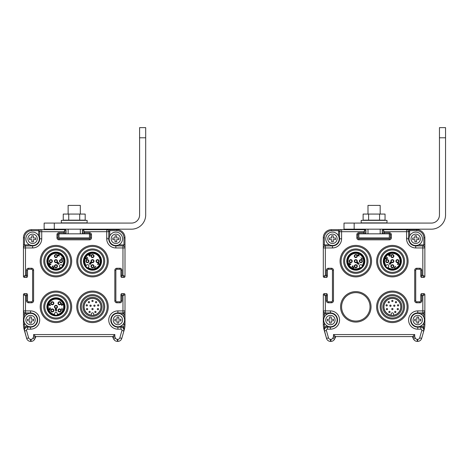 <?xml version="1.0" encoding="UTF-8"?>
<svg xmlns="http://www.w3.org/2000/svg" width="469" height="469" viewBox="0 0 469 469"><rect width="100%" height="100%" fill="white"/><g stroke="black" fill="none" stroke-linecap="round" stroke-linejoin="round"><path stroke-width="0.7" d="M324.331 322.836L324.331 324.308A19.293 19.293 0 0 0 324.554 327.251L324.179 329.859A1.014 0.557 -178.8 0 1 324.308 330.135L326.535 338.419A4.063 4.063 0 0 0 330.44 341.368L330.956 341.368A4.063 4.063 0 0 0 334.59 339.122L335.394 337.522A1.014 1.014 0 0 0 335.499 337.064L335.499 336.595L412.673 336.595L412.673 337.064L414.702 336.824L415.399 338.213A2.028 2.028 0 0 0 417.217 339.333L417.732 339.333A2.028 2.028 0 0 0 419.685 337.862L421.795 330.475A1.014 1.014 0 0 0 420.822 329.179L417.75 329.179A9.14 9.14 0 0 1 408.61 320.04A9.14 9.14 0 0 1 417.75 310.906L422.827 310.906L422.827 312.934A2.028 2.028 0 0 0 424.855 310.906L424.855 294.655L422.827 295.669L421.813 295.669L421.813 300.746A2.028 2.028 0 0 1 419.778 302.781L416.736 302.781A2.028 2.028 0 0 1 414.702 300.746L414.702 270.285A2.028 2.028 0 0 1 416.736 268.256L419.778 268.256A2.028 2.028 0 0 1 421.813 270.285L421.813 275.362L422.827 275.362L424.855 276.376L424.855 247.949A2.028 2.028 0 0 0 422.827 245.914L415.722 245.914A7.105 7.105 0 0 1 408.61 238.809L408.61 231.698L409.625 230.684L409.625 236.013M326.676 293.694A1.014 1.014 0 0 0 326.36 293.641A1.014 1.014 0 0 1 327.374 294.655L327.374 295.669L325.345 295.669L323.311 294.655L323.311 324.308A20.308 20.308 0 0 0 324.097 329.883L324.425 331.032L326.377 330.475L328.488 337.862A2.028 2.028 0 0 0 330.44 339.333L330.956 339.333A2.028 2.028 0 0 0 332.773 338.213L333.465 336.824L335.499 337.064L335.499 336.595L333.471 334.561L414.702 334.561L414.702 336.824L412.779 337.522L413.582 339.122A4.063 4.063 0 0 0 417.217 341.368L417.732 341.368A4.063 4.063 0 0 0 421.637 338.419L424.076 329.883A20.308 20.308 0 0 0 424.855 324.308L424.855 310.906L424.855 313.949L420.541 313.949M327.632 326.137L327.35 326.137A4.063 4.063 0 0 0 324.554 327.251L325.175 328.066M324.999 328.259L324.542 329.027M324.448 329.279L324.648 328.792M324.308 330.088L324.331 329.789M327.632 313.949L324.331 313.949L325.345 312.934L330.422 312.934A7.105 7.105 0 0 1 337.528 320.04A7.105 7.105 0 0 1 330.422 327.151L327.35 327.151A3.049 3.049 0 0 0 324.425 331.032L326.535 338.425A4.063 4.063 0 0 0 327.497 340.107M323.311 313.949L323.311 310.906A2.028 2.028 0 0 0 325.345 312.934L325.345 310.906L323.311 310.906L323.311 313.949L324.331 313.949L324.331 317.249M330.422 313.339L330.422 310.906L325.345 310.906L325.345 295.669L324.331 293.641L326.36 293.641L324.325 293.641A1.014 1.014 0 0 0 323.311 294.655L323.311 310.906M338.548 236.013L338.548 229.669L331.436 229.669A8.125 8.125 0 0 0 323.311 237.789L323.311 276.382L325.345 275.362L326.36 275.362L326.36 270.285A2.028 2.028 0 0 1 328.388 268.256L331.436 268.256A2.028 2.028 0 0 1 333.471 270.285L333.471 300.746A2.028 2.028 0 0 1 331.436 302.781L328.388 302.781A2.028 2.028 0 0 1 326.36 300.746L326.36 293.641M408.61 231.698A2.028 2.028 0 0 0 406.582 229.669L406.582 231.698L408.61 231.698A2.028 2.028 0 0 0 406.582 229.669L383.226 229.669A1.014 1.014 -45 0 0 382.212 230.684L382.212 232.712A1.014 1.014 0 0 0 383.226 233.732L389.317 233.732A1.014 1.014 0 0 1 390.331 234.746L390.331 237.789A1.014 1.014 0 0 1 389.317 238.809L358.855 238.809A1.014 1.014 0 0 1 357.841 237.789L357.841 234.746A1.014 1.014 0 0 1 358.855 233.732L364.946 233.732L363.932 233.732L363.932 231.698L364.946 229.669L341.59 229.669A2.028 2.028 0 0 0 339.562 231.698L339.562 238.809A7.105 7.105 0 0 1 332.451 245.914L325.345 245.914A2.028 2.028 0 0 0 323.311 247.949L323.311 276.376A1.014 1.014 -135 0 0 324.331 277.396L325.345 275.362L325.345 245.914L324.331 244.9L329.66 244.9M325.345 245.914A2.028 2.028 0 0 0 323.311 247.949L323.311 244.9L323.311 247.943L332.451 247.949L332.451 245.51M341.59 306.843A14.217 14.217 0 0 0 362.918 319.155A14.217 14.217 0 0 0 362.918 294.532A14.217 14.217 0 0 0 341.59 306.843M418.512 244.9L424.855 244.9L424.855 237.789A8.125 8.125 0 0 0 416.736 229.669L383.226 229.669L384.24 231.698L384.24 232.712L389.317 232.712A2.028 2.028 0 0 1 391.351 234.746L391.351 237.789A2.028 2.028 0 0 1 389.317 239.823L358.855 239.823A2.028 2.028 0 0 1 356.821 237.789L356.821 234.746A2.028 2.028 0 0 1 358.855 232.712L365.961 232.712L365.961 230.684L363.932 231.698L341.59 231.698L341.59 229.669L331.436 229.669L364.946 229.669A1.014 1.014 0 0 1 365.961 230.684A1.014 1.014 0 0 0 364.946 229.669A1.014 1.014 0 0 1 365.263 229.716M383.226 229.669A1.014 1.014 0 0 0 382.206 230.684L384.24 231.698L406.582 231.698L406.582 238.809L409.015 238.809M363.932 233.732L358.855 233.732L358.855 232.712M365.644 233.451A1.014 1.014 0 0 1 364.946 233.732A1.014 1.014 0 0 0 365.961 232.712M332.451 247.949A9.14 9.14 0 0 0 341.59 238.809L341.59 231.698L339.562 231.698L338.548 230.684L331.436 230.684L331.436 229.669A8.125 8.125 0 0 0 323.311 237.789L323.311 276.376A1.014 1.014 0 0 0 324.331 277.396L326.36 277.396A1.014 1.014 0 0 0 327.374 276.376L327.374 270.285A1.014 1.014 0 0 1 328.388 269.27L331.436 269.27A1.014 1.014 0 0 1 332.451 270.285L332.451 300.746A1.014 1.014 0 0 1 331.436 301.766L328.388 301.766A1.014 1.014 0 0 1 327.374 300.746L326.36 300.746M327.374 295.669L327.374 300.746M323.604 293.946A1.014 1.014 0 0 0 323.311 294.655A1.014 1.014 0 0 1 324.331 293.641A1.014 1.014 0 0 0 323.311 294.655L323.311 324.308A20.308 20.308 0 0 0 324.091 329.883L326.53 338.419A4.063 4.063 0 0 0 330.44 341.368L330.962 341.368A4.063 4.063 0 0 0 334.59 339.122L335.394 337.522L333.465 336.824L333.471 334.561M424.855 276.376A1.014 1.014 0 0 1 423.841 277.396L422.827 275.362L422.827 245.914L423.841 244.9L423.841 237.789A7.105 7.105 0 0 0 416.736 230.684L416.736 229.669L409.625 229.669L416.736 229.669A8.125 8.125 0 0 1 419.286 230.08M406.582 229.669L409.625 229.669L406.582 229.669L409.625 229.669L409.625 230.684L416.736 230.684M424.855 244.9L424.855 247.949L424.855 244.9M406.582 238.809A9.14 9.14 0 0 0 415.722 247.949L424.855 247.949M420.799 276.376A1.014 1.014 0 0 0 421.813 277.396A1.014 1.014 0 0 1 420.799 276.382L420.799 276.382A1.014 1.014 0 0 0 421.813 277.396L423.841 277.396A1.014 1.014 0 0 0 424.568 277.091M424.164 293.694A1.014 1.014 0 0 0 423.841 293.641A1.014 1.014 45 0 1 424.855 294.655A1.014 1.014 45 0 0 423.841 293.641L421.813 293.641A1.014 1.014 0 0 0 420.799 294.655L420.799 300.746A1.014 1.014 0 0 1 419.778 301.766L416.736 301.766A1.014 1.014 0 0 1 415.722 300.746L415.722 270.285A1.014 1.014 0 0 1 416.736 269.27L419.778 269.27A1.014 1.014 0 0 1 420.799 270.285L421.813 270.285M421.086 293.946A1.014 1.014 0 0 0 420.799 294.655L420.799 300.752A1.014 1.014 0 0 1 419.778 301.766A1.014 1.014 0 0 0 420.793 300.746L420.793 294.655A1.014 1.014 0 0 1 421.813 293.641L423.841 293.641L422.827 295.669L422.827 310.906L424.855 310.906M423.865 330.088L423.747 331.032A3.049 3.049 0 0 0 420.822 327.151L417.75 327.151A7.105 7.105 0 0 1 410.645 320.04A7.105 7.105 0 0 1 417.75 312.934L422.827 312.934L423.841 313.949L423.841 317.249M422.915 327.989L423.618 327.251L423.747 331.032A3.049 3.049 0 0 0 420.822 327.151L420.822 329.179M423.173 328.265L423.63 329.027M412.673 337.064A1.014 1.014 -103.3 0 0 412.779 337.522A1.014 1.014 0 0 1 412.673 337.064L412.673 336.595L414.702 334.561M324.349 330.721L324.425 331.032A3.049 3.049 0 0 1 327.35 327.151L327.35 326.137M346.773 261.145A9.04 9.04 0 0 1 360.327 253.319A9.04 9.04 0 0 1 360.327 268.972A9.04 9.04 0 0 1 346.773 261.145M344.639 261.145A11.168 11.168 0 0 1 361.394 251.472A11.168 11.168 0 0 1 361.394 270.818A11.168 11.168 0 0 1 344.639 261.145M343.625 261.145A12.188 12.188 0 0 1 361.898 250.593A12.188 12.188 0 0 1 361.898 271.698A12.188 12.188 0 0 1 343.625 261.145M355.807 275.872A14.727 14.727 0 0 0 368.558 253.782A14.727 14.727 0 0 0 343.056 253.782A14.727 14.727 0 0 0 355.807 275.872M355.807 276.886A15.741 15.741 0 0 0 369.437 253.278A15.741 15.741 0 0 0 342.177 253.278A15.741 15.741 0 0 0 355.807 276.886M383.325 261.145A9.04 9.04 0 0 1 396.885 253.319A9.04 9.04 0 0 1 396.885 268.972A9.04 9.04 0 0 1 383.325 261.145M381.191 261.145A11.168 11.168 0 0 1 397.947 251.472A11.168 11.168 0 0 1 397.947 270.818A11.168 11.168 0 0 1 381.191 261.145M380.177 261.145A12.188 12.188 0 0 1 398.457 250.593A12.188 12.188 0 0 1 398.457 271.698A12.188 12.188 0 0 1 380.177 261.145M392.365 275.872A14.727 14.727 0 0 0 405.116 253.782A14.727 14.727 0 0 0 379.614 253.782A14.727 14.727 0 0 0 392.365 275.872M392.365 276.886A15.741 15.741 0 0 0 405.996 253.278A15.741 15.741 0 0 0 378.735 253.278A15.741 15.741 0 0 0 392.365 276.886M381.191 306.843A11.168 11.168 0 0 0 397.947 316.516A11.168 11.168 0 0 0 397.947 297.17A11.168 11.168 0 0 0 381.191 306.843M392.365 297.299A9.544 9.544 0 0 1 400.632 311.615A9.544 9.544 0 0 1 384.099 311.615A9.544 9.544 0 0 1 392.365 297.299M380.177 306.843A12.188 12.188 0 0 0 398.457 317.396A12.188 12.188 0 0 0 398.457 296.291A12.188 12.188 0 0 0 380.177 306.843M392.365 321.564A14.727 14.727 0 0 0 405.116 299.48A14.727 14.727 0 0 0 379.614 299.48A14.727 14.727 0 0 0 392.365 321.564M392.365 322.584A15.741 15.741 0 0 0 405.996 298.97A15.741 15.741 0 0 0 378.735 298.97A15.741 15.741 0 0 0 392.365 322.584M392.365 298.313A8.53 8.53 0 0 1 399.752 311.105A8.53 8.53 0 0 1 384.979 311.105A8.53 8.53 0 0 1 392.365 298.313M350.542 253.799A9.04 9.04 0 0 1 362.197 254.761A9.04 9.04 0 0 1 361.066 268.497M362.648 265.982A8.378 8.378 0 0 1 347.599 262.857A8.378 8.378 0 0 1 357.507 252.949A8.378 8.378 0 0 1 362.648 265.982L362.209 265.542L362.648 265.982A8.378 8.378 0 0 0 357.507 252.949A8.378 8.378 0 0 0 347.599 262.857A8.378 8.378 0 0 0 360.638 267.992L360.198 267.553L360.638 267.992M359.752 267.107L360.198 267.553A7.768 7.768 0 0 1 348.191 262.699A7.768 7.768 0 0 1 357.349 253.536A7.768 7.768 0 0 1 362.209 265.542L361.763 265.096A1.419 1.419 0 0 0 359.752 265.096A1.419 1.419 0 0 0 359.752 267.107M362.402 261.151A1.524 1.524 0 0 0 360.122 259.832A1.524 1.524 0 0 0 360.122 262.47A1.524 1.524 0 0 0 362.402 261.151M355.807 264.704A1.524 1.524 28.3 0 0 354.488 266.99A1.524 1.524 28.3 0 0 357.126 266.99A1.524 1.524 28.3 0 0 355.807 264.704M356.88 260.072A1.524 1.524 -53.8 0 0 354.335 260.752A1.524 1.524 -53.8 0 0 356.2 262.622A1.524 1.524 -53.8 0 0 356.88 260.072M355.807 254.55A1.524 1.524 -90 0 0 354.488 256.836A1.524 1.524 -90 0 0 357.126 256.836A1.524 1.524 -90 0 0 355.807 254.55M352.248 261.151A1.524 1.524 118.4 0 0 349.968 259.832A1.524 1.524 118.4 0 0 349.968 262.47A1.524 1.524 118.4 0 0 352.248 261.151M362.197 259.351L360.937 257.739L362.338 258.782L362.197 259.351M352.934 265.747L353.075 267.682L354.095 267.025L353.35 268.016L352.799 267.711L352.846 266.134L351.856 266.82L352.934 265.747M348.866 263.795L349.903 264.897L350.865 264.182L350.771 263.789L350.056 264.686L349.892 263.807L349.112 263.918L349.763 262.898L348.866 263.795M359.107 256.121L358.814 254.397L358.099 255.113L357.489 254.866L357.806 255.775L358.105 255.476L359.107 256.121M358.175 262.933L357.73 263.566L357.243 263.437L357.267 262.863L358.111 262.447L357.718 262.353L356.938 263.132L357.396 263.771L358.386 263.027L358.879 263.514L358.164 264.534L359.178 263.519L358.175 262.933M361.998 261.151A1.12 1.12 0 0 1 360.321 262.118A1.12 1.12 0 0 1 360.321 260.184A1.12 1.12 0 0 1 361.998 261.151M355.807 265.108A1.12 1.12 0 0 1 356.774 266.785A1.12 1.12 0 0 1 354.84 266.785A1.12 1.12 0 0 1 355.807 265.108M356.592 260.359A1.12 1.12 0 0 1 356.094 262.23A1.12 1.12 0 0 1 354.722 260.858A1.12 1.12 0 0 1 356.592 260.359M355.807 254.954A1.12 1.12 0 0 1 356.774 256.631A1.12 1.12 0 0 1 354.84 256.631A1.12 1.12 0 0 1 355.807 254.954M351.844 261.151A1.12 1.12 0 0 1 350.167 262.118A1.12 1.12 0 0 1 350.167 260.184A1.12 1.12 0 0 1 351.844 261.151M358.791 254.79L358.861 255.881L358.281 255.3L358.791 254.79M384.68 256.391A9.04 9.04 0 0 1 397.12 253.465A9.04 9.04 0 0 1 400.045 265.905M387.529 267.992A8.378 8.378 0 0 1 390.659 252.949A8.378 8.378 0 0 1 400.567 262.857A8.378 8.378 0 0 1 387.529 267.992L387.969 267.553L387.529 267.992A8.378 8.378 0 0 0 400.567 262.857A8.378 8.378 0 0 0 390.659 252.949A8.378 8.378 0 0 0 385.518 265.982L385.958 265.542L385.518 265.982M386.403 265.096L385.958 265.542A7.768 7.768 0 0 1 390.818 253.536A7.768 7.768 0 0 1 399.975 262.699A7.768 7.768 0 0 1 387.969 267.553L388.414 267.107A1.419 1.419 0 0 0 388.414 265.096A1.419 1.419 0 0 0 386.403 265.096M392.36 267.752A1.524 1.524 90 0 0 393.679 265.466A1.524 1.524 90 0 0 391.04 265.466A1.524 1.524 90 0 0 392.36 267.752M388.807 261.151A1.524 1.524 118.3 0 0 386.526 259.832A1.524 1.524 118.3 0 0 386.526 262.47A1.524 1.524 118.3 0 0 388.807 261.151M393.438 262.224A1.524 1.524 36.2 0 0 392.758 259.679A1.524 1.524 36.2 0 0 390.888 261.544A1.524 1.524 36.2 0 0 393.438 262.224M398.961 261.151A1.524 1.524 -0 0 0 396.68 259.832A1.524 1.524 -0 0 0 396.68 262.47A1.524 1.524 -0 0 0 398.961 261.151M392.36 257.592A1.524 1.524 -151.6 0 0 393.679 255.312A1.524 1.524 -151.6 0 0 391.04 255.312A1.524 1.524 -151.6 0 0 392.36 257.592M394.159 267.541L395.772 266.281L394.728 267.688L394.159 267.541M387.769 258.278L385.829 258.419L386.485 259.439L385.495 258.695L385.805 258.149L387.376 258.19L386.691 257.2L387.769 258.278M389.716 254.21L388.613 255.253L389.329 256.209L389.727 256.115L388.824 255.4L389.704 255.242L389.592 254.456L390.613 255.107L389.716 254.21M397.39 264.452L399.113 264.164L398.398 263.443L398.644 262.839L397.735 263.15L398.034 263.449L397.39 264.452M390.577 263.519L389.95 263.074L390.073 262.587L390.648 262.611L391.064 263.455L391.158 263.062L390.378 262.282L389.739 262.746L390.484 263.73L389.997 264.223L388.977 263.508L389.991 264.522L390.577 263.519M392.36 267.342A1.12 1.12 0 0 1 391.392 265.665A1.12 1.12 0 0 1 393.327 265.665A1.12 1.12 0 0 1 392.36 267.342M388.402 261.151A1.12 1.12 0 0 1 386.726 262.118A1.12 1.12 0 0 1 386.726 260.184A1.12 1.12 0 0 1 388.402 261.151M393.151 261.937A1.12 1.12 0 0 1 391.281 261.438A1.12 1.12 0 0 1 392.653 260.072A1.12 1.12 0 0 1 393.151 261.937M398.556 261.151A1.12 1.12 0 0 1 396.88 262.118A1.12 1.12 0 0 1 396.88 260.184A1.12 1.12 0 0 1 398.556 261.151M392.36 257.188A1.12 1.12 0 0 1 391.392 255.511A1.12 1.12 0 0 1 393.327 255.511A1.12 1.12 0 0 1 392.36 257.188M398.72 264.135L397.636 264.205L398.216 263.625L398.72 264.135M391.146 315.18A8.43 8.43 0 0 1 385.278 302.282A8.43 8.43 0 0 1 399.447 302.282A8.43 8.43 0 0 1 393.579 315.18L393.579 314.054A1.219 1.219 0 0 0 392.36 312.835A1.219 1.219 0 0 0 391.146 314.054L391.146 315.18M389.463 312.606A0.639 0.639 0 0 0 390.015 311.651A0.639 0.639 0 0 0 388.907 311.651A0.639 0.639 0 0 0 389.463 312.606A0.639 0.639 0 0 0 390.015 311.651A0.639 0.639 0 0 0 388.907 311.651A0.639 0.639 0 0 0 389.463 312.606M386.937 309.769A0.639 0.639 0 0 0 387.488 308.813A0.639 0.639 0 0 0 386.38 308.813A0.639 0.639 0 0 0 386.937 309.769A0.639 0.639 0 0 0 387.488 308.813A0.639 0.639 0 0 0 386.38 308.813A0.639 0.639 0 0 0 386.937 309.769M386.667 304.703A0.639 0.639 0 0 0 386.028 305.342A0.639 0.639 0 0 0 386.667 305.981A0.639 0.639 0 0 0 387.306 305.342A0.639 0.639 0 0 0 386.667 304.703A0.639 0.639 0 0 0 386.028 305.342A0.639 0.639 0 0 0 386.667 305.981A0.639 0.639 0 0 0 387.306 305.342A0.639 0.639 0 0 0 386.667 304.703M388.766 302.816A0.639 0.639 0 0 0 389.323 301.86A0.639 0.639 0 0 0 388.215 301.86A0.639 0.639 0 0 0 388.766 302.816A0.639 0.639 0 0 0 389.323 301.86A0.639 0.639 0 0 0 388.215 301.86A0.639 0.639 0 0 0 388.766 302.816M392.36 301.59A0.639 0.639 0 0 0 392.916 300.635A0.639 0.639 0 0 0 391.808 300.635A0.639 0.639 0 0 0 392.36 301.59A0.639 0.639 0 0 0 392.916 300.635A0.639 0.639 0 0 0 391.808 300.635A0.639 0.639 0 0 0 392.36 301.59M395.959 302.816A0.639 0.639 0 0 0 396.51 301.86A0.639 0.639 0 0 0 395.402 301.86A0.639 0.639 0 0 0 395.959 302.816A0.639 0.639 0 0 0 396.51 301.86A0.639 0.639 0 0 0 395.402 301.86A0.639 0.639 0 0 0 395.959 302.816M398.058 305.981A0.639 0.639 0 0 0 398.609 305.02A0.639 0.639 0 0 0 397.501 305.02A0.639 0.639 0 0 0 398.058 305.981A0.639 0.639 0 0 0 398.609 305.02A0.639 0.639 0 0 0 397.501 305.02A0.639 0.639 0 0 0 398.058 305.981M397.788 309.769A0.639 0.639 0 0 0 398.345 308.813A0.639 0.639 0 0 0 397.237 308.813A0.639 0.639 0 0 0 397.788 309.769A0.639 0.639 0 0 0 398.345 308.813A0.639 0.639 0 0 0 397.237 308.813A0.639 0.639 0 0 0 397.788 309.769M395.261 311.328A0.639 0.639 0 0 0 394.622 311.967A0.639 0.639 0 0 0 395.261 312.606A0.639 0.639 0 0 0 395.9 311.967A0.639 0.639 0 0 0 395.261 311.328A0.639 0.639 0 0 0 394.622 311.967A0.639 0.639 0 0 0 395.261 312.606A0.639 0.639 0 0 0 395.9 311.967A0.639 0.639 0 0 0 395.261 311.328M392.36 308.438A0.639 0.639 0 0 0 391.721 309.077A0.639 0.639 0 0 0 392.36 309.716A0.639 0.639 0 0 0 393.004 309.077A0.639 0.639 0 0 0 392.36 308.438A0.639 0.639 0 0 0 391.721 309.077A0.639 0.639 0 0 0 392.36 309.716A0.639 0.639 0 0 0 393.004 309.077A0.639 0.639 0 0 0 392.36 308.438M390.425 306.363A0.639 0.639 0 0 0 390.982 305.407A0.639 0.639 0 0 0 389.874 305.407A0.639 0.639 0 0 0 390.425 306.363A0.639 0.639 0 0 0 390.982 305.407A0.639 0.639 0 0 0 389.874 305.407A0.639 0.639 0 0 0 390.425 306.363M394.294 306.363A0.639 0.639 0 0 0 394.851 305.407A0.639 0.639 0 0 0 393.743 305.407A0.639 0.639 0 0 0 394.294 306.363A0.639 0.639 0 0 0 394.851 305.407A0.639 0.639 0 0 0 393.743 305.407A0.639 0.639 0 0 0 394.294 306.363M333.266 241.852L333.266 239.618L335.499 239.618L335.499 237.994L333.266 237.994L333.266 235.76L331.642 235.76L331.642 237.994L329.408 237.994L329.408 239.618L331.642 239.618L331.642 241.852L333.266 241.852M339.151 238.809A6.701 6.701 0 0 0 329.103 233.005A6.701 6.701 0 0 0 329.103 244.613A6.701 6.701 0 0 0 339.151 238.809L341.59 238.809M331.231 323.088L331.231 320.855L333.471 320.855L333.471 319.231L331.231 319.231L331.231 316.997L329.607 316.997L329.607 319.231L327.374 319.231L327.374 320.855L329.607 320.855L329.607 323.088L331.231 323.088M337.123 320.04A6.701 6.701 0 0 0 327.069 314.236A6.701 6.701 0 0 0 327.069 325.849A6.701 6.701 0 0 0 337.123 320.04M416.531 241.852L416.531 239.618L418.764 239.618L418.764 237.994L416.531 237.994L416.531 235.76L414.907 235.76L414.907 237.994L412.673 237.994L412.673 239.618L414.907 239.618L414.907 241.852L416.531 241.852M422.422 238.809A6.701 6.701 0 0 0 412.368 233.005A6.701 6.701 0 0 0 412.368 244.613A6.701 6.701 0 0 0 422.422 238.809M418.565 323.088L418.565 320.855L420.799 320.855L420.799 319.231L418.565 319.231L418.565 316.997L416.935 316.997L416.935 319.231L414.702 319.231L414.702 320.855L416.935 320.855L416.935 323.088L418.565 323.088M424.451 320.04A6.701 6.701 0 0 0 414.397 314.236A6.701 6.701 0 0 0 414.397 325.849A6.701 6.701 0 0 0 424.451 320.04M24.47 322.836L24.47 324.308A19.293 19.293 0 0 0 24.693 327.251L24.324 329.859A1.014 0.557 -178.8 0 1 24.447 330.135L26.674 338.419A4.063 4.063 0 0 0 30.579 341.368L31.095 341.368A4.063 4.063 0 0 0 34.729 339.122L35.533 337.522A1.014 1.014 0 0 0 35.638 337.064L35.638 336.595L112.812 336.595L112.812 337.064L114.841 336.824L115.538 338.213A2.028 2.028 0 0 0 117.356 339.333L117.871 339.333A2.028 2.028 0 0 0 119.824 337.862L121.934 330.475A1.014 1.014 0 0 0 120.961 329.179L117.889 329.179A9.14 9.14 0 0 1 108.749 320.04A9.14 9.14 0 0 1 117.889 310.906L122.966 310.906L122.966 312.934A2.028 2.028 0 0 0 125 310.906L125 294.655L122.966 295.669L121.952 295.669L121.952 300.746A2.028 2.028 0 0 1 119.923 302.781L116.875 302.781A2.028 2.028 0 0 1 114.841 300.746L114.841 270.285A2.028 2.028 0 0 1 116.875 268.256L119.923 268.256A2.028 2.028 0 0 1 121.952 270.285L121.952 275.362L122.966 275.362L125 276.376L125 247.949A2.028 2.028 0 0 0 122.966 245.914L115.861 245.914A7.105 7.105 0 0 1 108.749 238.809L108.749 231.698L109.764 230.684L109.764 236.013M27.771 313.949L24.47 313.949L25.484 312.934L25.484 295.669L24.47 293.641L26.499 293.641A1.014 1.014 0 0 1 27.513 294.655L27.513 295.669L25.484 295.669L23.456 294.655L23.456 324.308A20.308 20.308 0 0 0 24.236 329.883L24.564 331.032L26.516 330.475L28.627 337.862A2.028 2.028 0 0 0 30.579 339.333L31.095 339.333A2.028 2.028 0 0 0 32.912 338.213L33.61 336.824L35.638 337.064L35.638 336.595L33.61 334.561L114.841 334.561L114.841 336.824L112.918 337.522L113.721 339.122A4.063 4.063 0 0 0 117.356 341.368L117.871 341.368A4.063 4.063 0 0 0 121.776 338.419L124.215 329.883A20.308 20.308 0 0 0 125 324.308L125 310.906L125 313.949L120.68 313.949M27.771 326.137L27.489 326.137A4.063 4.063 0 0 0 24.693 327.251L25.314 328.066M25.267 328.112L24.681 329.027M24.587 329.279L24.787 328.792M24.447 330.088L24.47 329.789M24.47 317.249L24.47 313.949L23.456 313.949L23.456 310.906A2.028 2.028 0 0 0 25.484 312.934L30.561 312.934A7.105 7.105 0 0 1 37.667 320.04A7.105 7.105 0 0 1 30.561 327.151L27.489 327.151A3.049 3.049 0 0 0 24.564 331.032L26.669 338.425A4.063 4.063 0 0 0 30.579 341.368L31.101 341.368L30.579 341.368A4.063 4.063 0 0 1 26.674 338.425A4.063 4.063 0 0 0 30.579 341.368L30.579 339.333M24.036 293.735A1.014 1.014 0 0 0 23.45 294.655L23.45 313.949M38.687 236.013L38.687 229.669L31.575 229.669A8.125 8.125 0 0 0 23.456 237.789L23.45 276.382L25.484 275.362L26.499 275.362L26.499 270.285A2.028 2.028 0 0 1 28.533 268.256L31.575 268.256A2.028 2.028 0 0 1 33.61 270.285L33.61 300.746A2.028 2.028 0 0 1 31.575 302.781L28.533 302.781A2.028 2.028 0 0 1 26.499 300.746L26.499 293.641M58.918 233.732A1.014 1.014 0 0 1 58.988 233.732L65.085 233.732L64.071 233.732L64.071 231.698L65.085 229.669L41.729 229.669A2.028 2.028 0 0 0 39.701 231.698L39.701 238.809A7.105 7.105 0 0 1 32.59 245.914L25.484 245.914A2.028 2.028 0 0 0 23.456 247.949L23.456 276.376A1.014 1.014 -135 0 0 24.47 277.396L25.484 275.362L25.484 245.914L24.47 244.9L29.799 244.9M25.484 245.914A2.028 2.028 0 0 0 23.456 247.949L23.456 244.9L23.456 247.943L32.59 247.949L32.59 245.51M30.561 313.339L30.561 310.906L23.456 310.906M108.749 231.698A2.028 2.028 0 0 0 106.721 229.669L106.721 231.698L108.749 231.698A2.028 2.028 0 0 0 106.721 229.669L83.365 229.669L84.379 231.698L84.379 232.712L89.456 232.712A2.028 2.028 0 0 1 91.49 234.746L91.49 237.789A2.028 2.028 0 0 1 89.456 239.823L58.994 239.823A2.028 2.028 0 0 1 56.96 237.789L56.96 234.746A2.028 2.028 0 0 1 58.994 232.712L66.1 232.712L66.1 230.684L64.071 231.698L41.729 231.698L41.729 229.669L38.687 229.669L41.729 229.669M83.365 229.669A1.014 1.014 -45 0 0 82.351 230.684L84.379 231.698L106.721 231.698L106.721 238.809L109.16 238.809M83.236 229.675A1.014 1.014 0 0 0 82.345 230.684L82.351 232.712A1.014 1.014 0 0 0 83.365 233.732L89.456 233.732A1.014 1.014 0 0 1 90.47 234.746L90.47 237.789A1.014 1.014 0 0 1 89.456 238.809L58.994 238.809A1.014 1.014 0 0 1 57.98 237.789L57.98 234.746A1.014 1.014 0 0 1 58.994 233.732L65.085 233.732A1.014 1.014 0 0 0 66.1 232.712M64.071 233.732L58.994 233.732L58.994 232.712M65.085 229.669A1.014 1.014 0 0 1 66.1 230.684A1.014 1.014 0 0 0 65.085 229.669M29.002 230.086A8.125 8.125 0 0 0 23.45 237.795L23.45 276.382A1.014 1.014 0 0 0 24.464 277.396L26.499 277.396A1.014 1.014 0 0 0 27.513 276.376L27.513 270.285A1.014 1.014 0 0 1 28.533 269.27L31.575 269.27A1.014 1.014 0 0 1 32.59 270.285L32.59 300.746A1.014 1.014 0 0 1 31.575 301.766L28.533 301.766A1.014 1.014 0 0 1 27.513 300.746L26.499 300.746M27.513 295.669L27.513 300.746M23.743 293.946A1.014 1.014 0 0 0 23.45 294.655A1.014 1.014 0 0 1 24.47 293.641A1.014 1.014 0 0 0 23.456 294.655L23.45 324.308A20.308 20.308 0 0 0 24.23 329.889L26.674 338.425L28.627 337.862M116.922 229.669A8.125 8.125 0 0 0 116.869 229.669L106.721 229.669L109.764 229.669L109.764 230.684L116.875 230.684L116.875 229.669A8.125 8.125 0 0 1 125 237.789L125 247.949L125 244.9L123.98 244.9L122.966 245.914L122.966 247.949L125 247.949M23.456 247.943L23.45 244.9L24.47 244.9L24.47 237.789A7.105 7.105 0 0 1 31.575 230.684L38.687 230.684L39.701 231.698L41.729 231.698L41.729 238.809A9.14 9.14 0 0 1 32.59 247.949M106.721 238.809A9.14 9.14 0 0 0 115.861 247.949L122.966 247.949L122.966 275.362L123.98 277.396A1.014 1.014 0 0 0 124.707 277.091M125 276.376A1.014 1.014 0 0 1 123.98 277.396L121.952 277.396L123.98 277.396M124.027 293.641A1.014 1.014 0 0 0 123.98 293.641A1.014 1.014 45 0 1 125 294.655A1.014 1.014 45 0 0 123.98 293.641L121.952 293.641A1.014 1.014 0 0 0 120.938 294.655L120.938 300.746A1.014 1.014 0 0 1 119.923 301.766L116.875 301.766A1.014 1.014 0 0 1 115.861 300.746L115.861 270.285A1.014 1.014 0 0 1 116.875 269.27L119.923 269.27A1.014 1.014 0 0 1 120.938 270.285L120.932 276.376A1.014 1.014 0 0 0 121.952 277.396L121.952 275.362L120.938 275.362M121.225 293.946A1.014 1.014 0 0 0 120.938 294.655A1.014 1.014 0 0 1 121.952 293.641L123.98 293.641L122.966 295.669L122.966 310.906L125 310.906M124.004 330.088L123.886 331.032A3.049 3.049 0 0 0 120.961 327.151L117.889 327.151A7.105 7.105 0 0 1 110.784 320.04A7.105 7.105 0 0 1 117.889 312.934L122.966 312.934L123.98 313.949L123.98 317.249M123.06 327.989L123.757 327.251L123.886 331.032A3.049 3.049 0 0 0 120.961 327.151L120.961 329.179M123.183 328.112L123.769 329.027M36.043 336.595L112.812 336.595L114.841 334.561M33.61 334.561L33.61 336.824L35.533 337.522L34.729 339.122L32.912 338.213M24.494 330.721L24.564 331.032A3.049 3.049 0 0 1 27.489 327.151L27.489 326.137M46.912 261.145A9.04 9.04 0 0 1 60.466 253.319A9.04 9.04 0 0 1 60.466 268.972A9.04 9.04 0 0 1 46.912 261.145M44.778 261.145A11.168 11.168 0 0 1 61.533 251.472A11.168 11.168 0 0 1 61.533 270.818A11.168 11.168 0 0 1 44.778 261.145M43.764 261.145A12.188 12.188 0 0 1 62.043 250.593A12.188 12.188 0 0 1 62.043 271.698A12.188 12.188 0 0 1 43.764 261.145M55.946 275.872A14.727 14.727 0 0 0 68.697 253.782A14.727 14.727 0 0 0 43.195 253.782A14.727 14.727 0 0 0 55.946 275.872M55.946 276.886A15.741 15.741 0 0 0 69.576 253.278A15.741 15.741 0 0 0 42.316 253.278A15.741 15.741 0 0 0 55.946 276.886M83.464 261.145A9.04 9.04 0 0 1 97.024 253.319A9.04 9.04 0 0 1 97.024 268.972A9.04 9.04 0 0 1 83.464 261.145M81.336 261.145A11.168 11.168 0 0 1 98.091 251.472A11.168 11.168 0 0 1 98.091 270.818A11.168 11.168 0 0 1 81.336 261.145M80.316 261.145A12.188 12.188 0 0 1 98.596 250.593A12.188 12.188 0 0 1 98.596 271.698A12.188 12.188 0 0 1 80.316 261.145M92.504 275.872A14.727 14.727 0 0 0 105.255 253.782A14.727 14.727 0 0 0 79.753 253.782A14.727 14.727 0 0 0 92.504 275.872M92.504 276.886A15.741 15.741 0 0 0 106.135 253.278A15.741 15.741 0 0 0 78.874 253.278A15.741 15.741 0 0 0 92.504 276.886M46.912 306.843A9.04 9.04 0 0 1 60.466 299.017A9.04 9.04 0 0 1 60.466 314.67A9.04 9.04 0 0 1 46.912 306.843M44.778 306.843A11.168 11.168 0 0 1 61.533 297.17A11.168 11.168 0 0 1 61.533 316.516A11.168 11.168 0 0 1 44.778 306.843M43.764 306.843A12.188 12.188 0 0 1 62.043 296.291A12.188 12.188 0 0 1 62.043 317.396A12.188 12.188 0 0 1 43.764 306.843M55.946 321.564A14.727 14.727 0 0 0 68.697 299.48A14.727 14.727 0 0 0 43.195 299.48A14.727 14.727 0 0 0 55.946 321.564M55.946 322.584A15.741 15.741 0 0 0 69.576 298.97A15.741 15.741 0 0 0 42.316 298.97A15.741 15.741 0 0 0 55.946 322.584M81.336 306.843A11.168 11.168 0 0 0 98.091 316.516A11.168 11.168 0 0 0 98.091 297.17A11.168 11.168 0 0 0 81.336 306.843M92.504 297.299A9.544 9.544 0 0 1 100.771 311.615A9.544 9.544 0 0 1 84.238 311.615A9.544 9.544 0 0 1 92.504 297.299M80.316 306.843A12.188 12.188 0 0 0 98.596 317.396A12.188 12.188 0 0 0 98.596 296.291A12.188 12.188 0 0 0 80.316 306.843M92.504 321.564A14.727 14.727 0 0 0 105.255 299.48A14.727 14.727 0 0 0 79.753 299.48A14.727 14.727 0 0 0 92.504 321.564M92.504 322.584A15.741 15.741 0 0 0 106.135 298.97A15.741 15.741 0 0 0 78.874 298.97A15.741 15.741 0 0 0 92.504 322.584M92.504 298.313A8.53 8.53 0 0 1 99.891 311.105A8.53 8.53 0 0 1 85.118 311.105A8.53 8.53 0 0 1 92.504 298.313M53.114 298.261A9.04 9.04 0 0 1 64.98 306.843A9.04 9.04 0 0 1 58.772 315.426M57.365 315.098A8.378 8.378 0 0 1 48.94 302.247A8.378 8.378 0 0 1 62.952 302.247A8.378 8.378 0 0 1 57.365 315.098L57.365 314.482L57.365 315.098A8.378 8.378 0 0 0 62.952 302.247A8.378 8.378 0 0 0 48.94 302.247A8.378 8.378 0 0 0 54.521 315.098L54.521 314.482L54.521 315.098M54.521 313.849L54.521 314.482A7.768 7.768 0 0 1 49.468 302.552A7.768 7.768 0 0 1 62.418 302.552A7.768 7.768 0 0 1 57.365 314.482L57.365 313.849A1.419 1.419 0 0 0 55.946 312.43A1.419 1.419 0 0 0 54.521 313.849M60.612 311.51A1.524 1.524 45 0 0 59.926 308.96A1.524 1.524 45 0 0 58.062 310.83A1.524 1.524 45 0 0 60.612 311.51M53.431 309.358A1.524 1.524 73.3 0 0 50.881 310.038A1.524 1.524 73.3 0 0 52.745 311.903A1.524 1.524 73.3 0 0 53.431 309.358M57.464 306.843A1.524 1.524 -8.7 0 0 55.184 305.524A1.524 1.524 -8.7 0 0 55.184 308.162A1.524 1.524 -8.7 0 0 57.464 306.843M60.612 302.177A1.524 1.524 -45 0 0 58.062 302.857A1.524 1.524 -45 0 0 59.926 304.727A1.524 1.524 -45 0 0 60.612 302.177M53.431 304.328A1.524 1.524 163.4 0 0 52.745 301.784A1.524 1.524 163.4 0 0 50.881 303.648A1.524 1.524 163.4 0 0 53.431 304.328M61.732 310.091L61.984 308.063L62.242 309.792L61.732 310.091M50.664 308.063L49.392 309.528L50.582 309.792L49.351 309.962L49.181 309.358L50.324 308.28L49.139 308.063L50.664 308.063M49.163 303.812L49.122 305.325L50.306 305.495L50.517 305.149L49.38 305.278L49.884 304.545L49.251 304.07L50.435 303.812L49.163 303.812M61.832 305.624L62.846 304.199L61.832 304.199L61.58 303.595L61.158 304.457L61.58 304.457L61.832 305.624M56.356 309.78L55.594 309.909L55.342 309.481L55.764 309.089L56.655 309.393L56.444 309.048L55.342 309.048L55.219 309.827L56.444 309.997L56.444 310.689L55.219 310.906L56.655 310.906L56.356 309.78M60.325 311.223A1.12 1.12 0 0 1 58.455 310.724A1.12 1.12 0 0 1 59.821 309.352A1.12 1.12 0 0 1 60.325 311.223M53.144 309.646A1.12 1.12 0 0 1 52.645 311.51A1.12 1.12 0 0 1 51.273 310.144A1.12 1.12 0 0 1 53.144 309.646M57.06 306.843A1.12 1.12 0 0 1 55.383 307.811A1.12 1.12 0 0 1 55.383 305.876A1.12 1.12 0 0 1 57.06 306.843M60.325 302.464A1.12 1.12 0 0 1 59.821 304.334A1.12 1.12 0 0 1 58.455 302.962A1.12 1.12 0 0 1 60.325 302.464M53.144 304.041A1.12 1.12 0 0 1 51.273 303.543A1.12 1.12 0 0 1 52.645 302.177A1.12 1.12 0 0 1 53.144 304.041M62.553 304.457L61.832 305.278L61.832 304.457L62.553 304.457M50.687 253.799A9.04 9.04 0 0 1 62.336 254.761A9.04 9.04 0 0 1 61.205 268.497M62.787 265.982A8.378 8.378 0 0 1 47.744 262.857A8.378 8.378 0 0 1 57.646 252.949A8.378 8.378 0 0 1 62.787 265.982L62.348 265.542L62.787 265.982A8.378 8.378 0 0 0 57.646 252.949A8.378 8.378 0 0 0 47.744 262.857A8.378 8.378 0 0 0 60.777 267.992L60.337 267.553L60.777 267.992M59.891 267.107L60.337 267.553A7.768 7.768 0 0 1 48.33 262.699A7.768 7.768 0 0 1 57.488 253.536A7.768 7.768 0 0 1 62.348 265.542L61.902 265.096A1.419 1.419 0 0 0 59.891 265.096A1.419 1.419 0 0 0 59.891 267.107M62.547 261.151A1.524 1.524 0 0 0 60.261 259.832A1.524 1.524 0 0 0 60.261 262.47A1.524 1.524 0 0 0 62.547 261.151M55.946 264.704A1.524 1.524 28.3 0 0 54.627 266.99A1.524 1.524 28.3 0 0 57.265 266.99A1.524 1.524 28.3 0 0 55.946 264.704M57.019 260.072A1.524 1.524 -53.7 0 0 54.474 260.752A1.524 1.524 -53.7 0 0 56.339 262.622A1.524 1.524 -53.7 0 0 57.019 260.072M55.946 254.55A1.524 1.524 -90 0 0 54.627 256.836A1.524 1.524 -90 0 0 57.265 256.836A1.524 1.524 -90 0 0 55.946 254.55M52.387 261.151A1.524 1.524 118.3 0 0 50.107 259.832A1.524 1.524 118.3 0 0 50.107 262.47A1.524 1.524 118.3 0 0 52.387 261.151M62.336 259.351L61.076 257.739L62.477 258.782L62.336 259.351M53.073 265.747L53.214 267.682L54.234 267.025L53.489 268.016L52.938 267.711L52.985 266.134L51.995 266.82L53.073 265.747M49.005 263.795L50.048 264.897L51.004 264.182L50.91 263.789L50.195 264.686L50.036 263.807L49.251 263.918L49.902 262.898L49.005 263.795M59.246 256.121L58.959 254.397L58.238 255.113L57.628 254.866L57.945 255.775L58.244 255.476L59.246 256.121M58.314 262.933L57.869 263.566L57.382 263.437L57.406 262.863L58.25 262.447L57.857 262.353L57.077 263.132L57.535 263.771L58.525 263.027L59.018 263.514L58.303 264.534L59.317 263.519L58.314 262.933M62.137 261.151A1.12 1.12 0 0 1 60.46 262.118A1.12 1.12 0 0 1 60.46 260.184A1.12 1.12 0 0 1 62.137 261.151M55.946 265.108A1.12 1.12 0 0 1 56.913 266.785A1.12 1.12 0 0 1 54.979 266.785A1.12 1.12 0 0 1 55.946 265.108M56.731 260.359A1.12 1.12 0 0 1 56.233 262.23A1.12 1.12 0 0 1 54.867 260.858A1.12 1.12 0 0 1 56.731 260.359M55.946 254.954A1.12 1.12 0 0 1 56.913 256.631A1.12 1.12 0 0 1 54.979 256.631A1.12 1.12 0 0 1 55.946 254.954M51.983 261.151A1.12 1.12 0 0 1 50.306 262.118A1.12 1.12 0 0 1 50.306 260.184A1.12 1.12 0 0 1 51.983 261.151M58.93 254.79L59 255.881L58.42 255.3L58.93 254.79M84.819 256.391A9.04 9.04 0 0 1 97.259 253.465A9.04 9.04 0 0 1 100.184 265.905M87.668 267.992A8.378 8.378 0 0 1 90.798 252.949A8.378 8.378 0 0 1 100.706 262.857A8.378 8.378 0 0 1 87.668 267.992L88.108 267.553L87.668 267.992A8.378 8.378 0 0 0 100.706 262.857A8.378 8.378 0 0 0 90.798 252.949A8.378 8.378 0 0 0 85.657 265.982L86.097 265.542L85.657 265.982M86.542 265.096L86.097 265.542A7.768 7.768 0 0 1 90.957 253.536A7.768 7.768 0 0 1 100.114 262.699A7.768 7.768 0 0 1 88.108 267.553L88.553 267.107A1.419 1.419 0 0 0 88.553 265.096A1.419 1.419 0 0 0 86.542 265.096M92.504 267.752A1.524 1.524 90 0 0 93.823 265.466A1.524 1.524 90 0 0 91.185 265.466A1.524 1.524 90 0 0 92.504 267.752M88.946 261.151A1.524 1.524 118.3 0 0 86.665 259.832A1.524 1.524 118.3 0 0 86.665 262.47A1.524 1.524 118.3 0 0 88.946 261.151M93.577 262.224A1.524 1.524 36.3 0 0 92.897 259.679A1.524 1.524 36.3 0 0 91.033 261.544A1.524 1.524 36.3 0 0 93.577 262.224M99.1 261.151A1.524 1.524 0 0 0 96.819 259.832A1.524 1.524 0 0 0 96.819 262.47A1.524 1.524 0 0 0 99.1 261.151M92.504 257.592A1.524 1.524 -151.6 0 0 93.823 255.312A1.524 1.524 -151.6 0 0 91.185 255.312A1.524 1.524 -151.6 0 0 92.504 257.592M94.298 267.541L95.91 266.281L94.873 267.688L94.298 267.541M87.908 258.278L85.968 258.419L86.624 259.439L85.634 258.695L85.944 258.149L87.515 258.19L86.829 257.2L87.908 258.278M89.855 254.21L88.752 255.253L89.468 256.209L89.866 256.115L88.963 255.4L89.843 255.242L89.731 254.456L90.722 255.259L89.855 254.21M97.529 264.452L99.252 264.164L98.537 263.443L98.783 262.839L97.874 263.15L98.173 263.449L97.529 264.452M90.716 263.519L90.089 263.074L90.212 262.587L90.787 262.611L91.203 263.455L91.297 263.062L90.517 262.282L89.878 262.746L90.623 263.73L90.136 264.223L89.116 263.508L90.13 264.522L90.716 263.519M92.504 267.342A1.12 1.12 0 0 1 91.537 265.665A1.12 1.12 0 0 1 93.472 265.665A1.12 1.12 0 0 1 92.504 267.342M88.541 261.151A1.12 1.12 0 0 1 86.865 262.118A1.12 1.12 0 0 1 86.865 260.184A1.12 1.12 0 0 1 88.541 261.151M93.29 261.937A1.12 1.12 0 0 1 91.426 261.438A1.12 1.12 0 0 1 92.792 260.072A1.12 1.12 0 0 1 93.29 261.937M98.695 261.151A1.12 1.12 0 0 1 97.019 262.118A1.12 1.12 0 0 1 97.019 260.184A1.12 1.12 0 0 1 98.695 261.151M92.504 257.188A1.12 1.12 0 0 1 91.537 255.511A1.12 1.12 0 0 1 93.472 255.511A1.12 1.12 0 0 1 92.504 257.188M98.859 264.135L97.775 264.205L98.355 263.625L98.859 264.135M91.285 315.18A8.43 8.43 0 0 1 85.417 302.282A8.43 8.43 0 0 1 99.586 302.282A8.43 8.43 0 0 1 93.718 315.18L93.718 314.054A1.219 1.219 0 0 0 92.504 312.835A1.219 1.219 0 0 0 91.285 314.054L91.285 315.18M89.602 312.606A0.639 0.639 0 0 0 90.154 311.651A0.639 0.639 0 0 0 89.046 311.651A0.639 0.639 0 0 0 89.602 312.606A0.639 0.639 0 0 0 90.154 311.651A0.639 0.639 0 0 0 89.046 311.651A0.639 0.639 0 0 0 89.602 312.606M87.076 309.769A0.639 0.639 0 0 0 87.627 308.813A0.639 0.639 0 0 0 86.519 308.813A0.639 0.639 0 0 0 87.076 309.769A0.639 0.639 0 0 0 87.627 308.813A0.639 0.639 0 0 0 86.519 308.813A0.639 0.639 0 0 0 87.076 309.769M86.806 304.703A0.639 0.639 0 0 0 86.167 305.342A0.639 0.639 0 0 0 86.806 305.981A0.639 0.639 0 0 0 87.445 305.342A0.639 0.639 0 0 0 86.806 304.703A0.639 0.639 0 0 0 86.167 305.342A0.639 0.639 0 0 0 86.806 305.981A0.639 0.639 0 0 0 87.445 305.342A0.639 0.639 0 0 0 86.806 304.703M88.905 302.816A0.639 0.639 0 0 0 89.462 301.86A0.639 0.639 0 0 0 88.354 301.86A0.639 0.639 0 0 0 88.905 302.816A0.639 0.639 0 0 0 89.462 301.86A0.639 0.639 0 0 0 88.354 301.86A0.639 0.639 0 0 0 88.905 302.816M92.504 301.59A0.639 0.639 0 0 0 93.055 300.635A0.639 0.639 0 0 0 91.947 300.635A0.639 0.639 0 0 0 92.504 301.59A0.639 0.639 0 0 0 93.055 300.635A0.639 0.639 0 0 0 91.947 300.635A0.639 0.639 0 0 0 92.504 301.59M96.098 302.816A0.639 0.639 0 0 0 96.649 301.86A0.639 0.639 0 0 0 95.541 301.86A0.639 0.639 0 0 0 96.098 302.816A0.639 0.639 0 0 0 96.649 301.86A0.639 0.639 0 0 0 95.541 301.86A0.639 0.639 0 0 0 96.098 302.816M98.197 305.981A0.639 0.639 0 0 0 98.754 305.02A0.639 0.639 0 0 0 97.646 305.02A0.639 0.639 0 0 0 98.197 305.981A0.639 0.639 0 0 0 98.754 305.02A0.639 0.639 0 0 0 97.646 305.02A0.639 0.639 0 0 0 98.197 305.981M97.927 309.769A0.639 0.639 0 0 0 98.484 308.813A0.639 0.639 0 0 0 97.376 308.813A0.639 0.639 0 0 0 97.927 309.769A0.639 0.639 0 0 0 98.484 308.813A0.639 0.639 0 0 0 97.376 308.813A0.639 0.639 0 0 0 97.927 309.769M95.4 311.328A0.639 0.639 0 0 0 94.761 311.967A0.639 0.639 0 0 0 95.4 312.606A0.639 0.639 0 0 0 96.039 311.967A0.639 0.639 0 0 0 95.4 311.328A0.639 0.639 0 0 0 94.761 311.967A0.639 0.639 0 0 0 95.4 312.606A0.639 0.639 0 0 0 96.039 311.967A0.639 0.639 0 0 0 95.4 311.328M92.504 308.438A0.639 0.639 0 0 0 91.86 309.077A0.639 0.639 0 0 0 92.504 309.716A0.639 0.639 0 0 0 93.143 309.077A0.639 0.639 0 0 0 92.504 308.438A0.639 0.639 0 0 0 91.86 309.077A0.639 0.639 0 0 0 92.504 309.716A0.639 0.639 0 0 0 93.143 309.077A0.639 0.639 0 0 0 92.504 308.438M90.57 306.363A0.639 0.639 0 0 0 91.121 305.407A0.639 0.639 0 0 0 90.013 305.407A0.639 0.639 0 0 0 90.57 306.363A0.639 0.639 0 0 0 91.121 305.407A0.639 0.639 0 0 0 90.013 305.407A0.639 0.639 0 0 0 90.57 306.363M94.439 306.363A0.639 0.639 0 0 0 94.99 305.407A0.639 0.639 0 0 0 93.882 305.407A0.639 0.639 0 0 0 94.439 306.363A0.639 0.639 0 0 0 94.99 305.407A0.639 0.639 0 0 0 93.882 305.407A0.639 0.639 0 0 0 94.439 306.363M33.405 241.852L33.405 239.618L35.638 239.618L35.638 237.994L33.405 237.994L33.405 235.76L31.781 235.76L31.781 237.994L29.547 237.994L29.547 239.618L31.781 239.618L31.781 241.852L33.405 241.852M39.296 238.809A6.701 6.701 0 0 0 29.242 233.005A6.701 6.701 0 0 0 29.242 244.613A6.701 6.701 0 0 0 39.296 238.809L41.729 238.809M31.376 323.088L31.376 320.855L33.61 320.855L33.61 319.231L31.376 319.231L31.376 316.997L29.746 316.997L29.746 319.231L27.513 319.231L27.513 320.855L29.746 320.855L29.746 323.088L31.376 323.088M37.262 320.04A6.701 6.701 0 0 0 27.208 314.236A6.701 6.701 0 0 0 27.208 325.849A6.701 6.701 0 0 0 37.262 320.04M116.67 241.852L116.67 239.618L118.903 239.618L118.903 237.994L116.67 237.994L116.67 235.76L115.046 235.76L115.046 237.994L112.812 237.994L112.812 239.618L115.046 239.618L115.046 241.852L116.67 241.852M122.561 238.809A6.701 6.701 0 0 0 112.507 233.005A6.701 6.701 0 0 0 112.507 244.613A6.701 6.701 0 0 0 122.561 238.809M118.704 323.088L118.704 320.855L120.938 320.855L120.938 319.231L118.704 319.231L118.704 316.997L117.08 316.997L117.08 319.231L114.841 319.231L114.841 320.855L117.08 320.855L117.08 323.088L118.704 323.088M124.59 320.04A6.701 6.701 0 0 0 114.542 314.236A6.701 6.701 0 0 0 114.542 325.849A6.701 6.701 0 0 0 124.59 320.04M419.778 302.781L419.778 301.766L416.736 301.766A1.014 1.014 0 0 1 416.413 301.714M420.517 269.587A1.014 1.014 0 0 1 420.793 270.285L420.793 276.376A1.014 1.014 0 0 0 421.074 277.079M382.522 229.951A1.014 1.014 0 0 0 382.212 230.684L382.206 232.712A1.014 1.014 0 0 0 382.499 233.427M390.038 234.031A1.014 1.014 0 0 1 390.331 234.746L390.331 237.789A1.014 1.014 0 0 1 389.317 238.809L358.855 238.809A1.014 1.014 0 0 1 358.533 238.756M323.311 276.376A1.014 1.014 0 0 0 323.592 277.079M332.169 269.587A1.014 1.014 0 0 1 332.451 270.285L332.451 300.746A1.014 1.014 0 0 1 331.436 301.766L328.388 301.766A1.014 1.014 0 0 1 328.071 301.714M120.938 295.669L121.952 295.669L121.952 293.641A1.014 1.014 0 0 0 120.938 294.655L120.932 300.746A1.014 1.014 0 0 1 119.917 301.766L116.875 301.766A1.014 1.014 0 0 1 115.861 300.746L114.841 300.746M120.193 269.306A1.014 1.014 0 0 1 120.932 270.285L121.952 270.285M120.938 276.376A1.014 1.014 0 0 0 121.952 277.396A1.014 1.014 0 0 1 120.938 276.382A1.014 1.014 0 0 0 121.659 277.349M115.392 229.669L116.869 229.669L115.392 229.669M82.661 229.951A1.014 1.014 0 0 0 82.351 230.684L82.345 232.712A1.014 1.014 0 0 0 83.318 233.726M89.526 233.732A1.014 1.014 0 0 1 90.47 234.746L90.47 237.789A1.014 1.014 0 0 1 89.561 238.803M65.789 233.451A1.014 1.014 0 0 1 65.085 233.732A1.014 1.014 0 0 0 65.127 233.726M23.45 276.382A1.014 1.014 0 0 0 24.47 277.396L26.499 277.396A1.014 1.014 0 0 0 26.756 277.361M28.287 269.3A1.014 1.014 0 0 1 28.527 269.27L31.575 269.27A1.014 1.014 0 0 1 32.59 270.285L32.59 300.752A1.014 1.014 0 0 1 31.986 301.678M31.095 339.333L31.095 341.368A4.063 4.063 0 0 0 34.729 339.122A4.063 4.063 0 0 1 31.101 341.368A4.063 4.063 0 0 0 31.681 341.326M74.225 336.595L35.638 336.595M445.55 178.302L445.55 214.96A14.217 14.217 0 0 1 431.333 229.177L354.159 229.177L354.159 223.086L431.333 223.086A8.125 8.125 0 0 0 439.459 214.96L439.459 137.786L445.55 137.786L445.55 127.632L439.459 127.632L439.459 137.786M412.779 337.522L413.576 339.122A4.063 4.063 0 0 0 417.211 341.368L417.732 341.368A4.063 4.063 0 0 0 420.634 340.148M421.813 300.746L420.799 300.746A1.014 1.014 0 0 1 420.505 301.461M416.009 269.575A1.014 1.014 0 0 1 416.736 269.27L419.778 269.27A1.014 1.014 0 0 1 420.799 270.285A1.014 1.014 0 0 0 419.778 269.27L419.778 268.256M420.799 275.362L421.813 275.362L421.813 277.396L423.841 277.396M382.212 230.684L382.212 232.712A1.014 1.014 0 0 0 383.226 233.732L389.317 233.732A1.014 1.014 0 0 1 390.331 234.746L390.331 237.789A1.014 1.014 0 0 1 390.02 238.528M358.152 234.008A1.014 1.014 0 0 1 358.855 233.732M325.832 231.909A8.125 8.125 0 0 0 323.311 237.789L324.331 237.789L324.331 244.9L323.311 244.9L323.311 247.943M324.331 277.396L326.36 277.396A1.014 1.014 0 0 0 327.086 277.091M327.667 269.575A1.014 1.014 0 0 1 328.388 269.27L331.436 269.27A1.014 1.014 0 0 1 332.451 270.285L332.451 300.752A1.014 1.014 0 0 1 332.163 301.461M323.311 324.308A20.308 20.308 0 0 0 324.097 329.889A20.308 20.308 0 0 1 323.311 324.308L324.331 324.308M335.904 336.595L412.263 336.595M354.159 223.086L344.006 223.086L344.006 229.177L354.159 229.177M431.333 223.086A8.125 8.125 0 0 0 439.459 214.96M445.55 137.786L445.55 214.96M379.568 220.16L363.117 220.16L363.117 214.069L379.568 214.069L379.568 220.16L385.049 220.16L385.049 214.069L379.568 214.069M368.599 214.069L368.599 220.16M386.984 222.898L361.183 222.898L361.183 220.371L386.984 220.371L386.984 222.898M367.989 233.826L367.989 229.177M367.989 214.069L367.989 205.393L380.177 205.393L380.177 214.069M389.317 237.889L389.317 233.826L358.855 233.826L358.855 237.889L389.317 237.889M145.689 178.302L145.689 214.96A14.217 14.217 0 0 1 131.472 229.177L54.298 229.177L54.298 223.086L131.472 223.086A8.125 8.125 0 0 0 139.598 214.96L139.598 137.786L145.689 137.786L145.689 127.632L139.598 127.632L139.598 137.786M112.812 336.595L112.812 337.064A1.014 1.014 0 0 0 112.918 337.522L113.721 339.122A4.063 4.063 0 0 0 117.35 341.368L117.871 341.368A4.063 4.063 0 0 0 120.773 340.148M120.938 294.655L120.938 300.752A1.014 1.014 0 0 1 120.644 301.461M116.148 269.575A1.014 1.014 0 0 1 116.875 269.27L119.917 269.27A1.014 1.014 0 0 1 120.938 270.285A1.014 1.014 0 0 0 119.923 269.27L119.923 268.256M82.351 230.684L82.351 232.712A1.014 1.014 0 0 0 83.365 233.732L89.456 233.732A1.014 1.014 0 0 1 90.47 234.746L90.47 237.789A1.014 1.014 0 0 1 90.159 238.528M58.291 234.008A1.014 1.014 0 0 1 58.994 233.732M25.971 231.909A8.125 8.125 0 0 0 23.45 237.789L24.47 237.789M24.47 277.396L26.499 277.396A1.014 1.014 0 0 0 27.225 277.091M27.806 269.575A1.014 1.014 0 0 1 28.527 269.27L31.575 269.27A1.014 1.014 0 0 1 32.59 270.285L32.59 300.752A1.014 1.014 0 0 1 32.302 301.461M23.45 324.308A20.308 20.308 0 0 0 24.236 329.889A20.308 20.308 0 0 1 23.456 324.308L24.47 324.308M54.298 223.086L44.145 223.086L44.145 229.177L54.298 229.177M131.472 223.086A8.125 8.125 0 0 0 139.598 214.96M145.689 137.786L145.689 214.96M79.707 220.16L63.256 220.16L63.256 214.069L79.707 214.069L79.707 220.16L85.188 220.16L85.188 214.069L79.707 214.069M68.738 214.069L68.738 220.16M87.123 222.898L61.322 222.898L61.322 220.371L87.123 220.371L87.123 222.898M68.134 233.826L68.134 229.177M68.134 214.069L68.134 205.393L80.316 205.393L80.316 214.069M89.456 237.889L89.456 233.826L58.994 233.826L58.994 237.889L89.456 237.889M371.038 306.843A15.231 15.231 0 0 1 348.191 320.034A15.231 15.231 0 0 1 348.191 293.653A15.231 15.231 0 0 1 371.038 306.843M331.436 230.684A7.105 7.105 0 0 0 324.331 237.789M420.541 326.137L420.822 326.137A4.063 4.063 0 0 1 423.618 327.251A19.293 19.293 0 0 0 423.841 324.308L423.841 322.836M330.422 310.906A9.14 9.14 0 0 1 339.562 320.04A9.14 9.14 0 0 1 330.422 329.179L327.35 329.179A1.014 1.014 0 0 0 326.377 330.475M382.212 232.712L384.24 232.712L384.24 233.732M389.317 232.712L389.317 233.732A1.014 1.014 0 0 1 390.331 234.746L391.351 234.746M391.351 237.789L390.331 237.789M389.317 238.809L389.317 239.823M358.855 239.823L358.855 238.809M357.841 237.789L356.821 237.789M356.821 234.746L357.841 234.746M326.36 277.396L326.36 275.362L327.374 275.362M326.36 270.285L327.374 270.285A1.014 1.014 0 0 1 328.388 269.27L328.388 268.256M331.436 268.256L331.436 269.27M332.451 270.285L333.471 270.285M333.471 300.746L332.451 300.746M331.436 301.766L331.436 302.781M328.388 302.781L328.388 301.766M415.722 247.949L415.722 245.51M415.722 245.914A7.105 7.105 0 0 1 408.61 238.809M423.841 237.789L424.855 237.789M414.702 270.285L415.722 270.285A1.014 1.014 0 0 1 416.736 269.27L416.736 268.256M416.736 302.781L416.736 301.766A1.014 1.014 0 0 1 415.722 300.746L414.702 300.746M420.799 295.669L421.813 295.669L421.813 293.641A1.014 1.014 0 0 0 420.799 294.655M417.75 310.906L417.75 313.339M423.841 324.308L424.855 324.308M417.732 339.333L417.732 341.368A4.063 4.063 0 0 0 421.637 338.419L419.685 337.862M415.399 338.213L413.582 339.122A4.063 4.063 0 0 0 417.217 341.368L417.217 339.333M335.499 337.064A1.014 1.014 0 0 1 335.394 337.522M330.956 339.333L330.956 341.368A4.063 4.063 0 0 0 334.59 339.122L332.773 338.213M328.488 337.862L326.535 338.419A4.063 4.063 0 0 0 330.44 341.368L330.44 339.333M330.422 326.746L330.422 327.151A7.105 7.105 0 0 0 337.528 320.04A7.105 7.105 0 0 0 330.422 312.934M330.422 329.179L330.422 327.151M327.35 329.179L327.35 327.151M421.795 330.475L423.747 331.032M417.75 329.179L417.75 326.746M420.822 327.151L420.822 326.137M337.123 238.809A4.672 4.672 0 0 0 330.117 234.764A4.672 4.672 0 0 0 330.117 242.854A4.672 4.672 0 0 0 337.123 238.809M335.095 320.04A4.672 4.672 0 0 0 328.083 315.995A4.672 4.672 0 0 0 328.083 324.091A4.672 4.672 0 0 0 335.095 320.04M420.388 238.809A4.672 4.672 0 0 0 413.382 234.764A4.672 4.672 0 0 0 413.382 242.854A4.672 4.672 0 0 0 420.388 238.809M422.422 320.04A4.672 4.672 0 0 0 415.417 315.995A4.672 4.672 0 0 0 415.417 324.091A4.672 4.672 0 0 0 422.422 320.04M118.651 244.9L123.98 244.9L123.98 237.789A7.105 7.105 0 0 0 116.875 230.684M120.68 326.137L120.961 326.137A4.063 4.063 0 0 1 123.757 327.251A19.293 19.293 0 0 0 123.98 324.308L123.98 322.836M30.561 310.906A9.14 9.14 0 0 1 39.701 320.04A9.14 9.14 0 0 1 30.561 329.179L27.489 329.179A1.014 1.014 0 0 0 26.516 330.475M82.351 232.712L84.379 232.712L84.379 233.732M89.456 232.712L89.456 233.732A1.014 1.014 0 0 1 90.47 234.746L91.49 234.746M91.49 237.789L90.47 237.789M89.456 238.809L89.456 239.823M58.994 239.823L58.994 238.809M57.98 237.789L56.96 237.789M56.96 234.746L57.98 234.746M26.499 277.396L26.499 275.362L27.513 275.362M26.499 270.285L27.513 270.285A1.014 1.014 0 0 1 28.533 269.27L28.533 268.256M31.575 268.256L31.575 269.27M32.59 270.285L33.61 270.285M33.61 300.746L32.59 300.746M31.575 301.766L31.575 302.781M28.533 302.781L28.533 301.766M31.575 230.684L31.575 229.669M115.861 247.949L115.861 245.51M115.861 245.914A7.105 7.105 0 0 1 108.749 238.809M123.98 237.789L125 237.789M114.841 270.285L115.861 270.285A1.014 1.014 0 0 1 116.875 269.27L116.875 268.256M121.952 300.746L120.938 300.746A1.014 1.014 0 0 1 119.923 301.766L119.923 302.781M116.875 302.781L116.875 301.766M117.889 310.906L117.889 313.339M123.98 324.308L125 324.308M117.871 339.333L117.871 341.368A4.063 4.063 0 0 0 121.776 338.419L119.824 337.862M115.538 338.213L113.721 339.122A4.063 4.063 0 0 0 117.356 341.368L117.356 339.333M112.812 337.064A1.014 1.014 -103.3 0 0 112.918 337.522M35.638 337.064A1.014 1.014 0 0 1 35.533 337.522M30.561 326.746L30.561 327.151A7.105 7.105 0 0 0 37.667 320.04A7.105 7.105 0 0 0 30.561 312.934M30.561 329.179L30.561 327.151M27.489 329.179L27.489 327.151M121.934 330.475L123.886 331.032M117.889 329.179L117.889 326.746M120.961 327.151L120.961 326.137M37.262 238.809A4.672 4.672 0 0 0 30.256 234.764A4.672 4.672 0 0 0 30.256 242.854A4.672 4.672 0 0 0 37.262 238.809M35.234 320.04A4.672 4.672 0 0 0 28.228 315.995A4.672 4.672 0 0 0 28.228 324.091A4.672 4.672 0 0 0 35.234 320.04M120.527 238.809A4.672 4.672 0 0 0 113.521 234.764A4.672 4.672 0 0 0 113.521 242.854A4.672 4.672 0 0 0 120.527 238.809M122.561 320.04A4.672 4.672 0 0 0 115.556 315.995A4.672 4.672 0 0 0 115.556 324.091A4.672 4.672 0 0 0 122.561 320.04M346.667 261.145L349.346 267.611L356.956 270.214L363.522 266.046L364.407 258.05L358.633 252.457L350.671 253.588L346.667 261.145M383.226 261.145L386.761 253.922L394.634 252.293L400.749 257.516L400.08 266.046L393.221 270.244L385.7 267.4L383.226 261.145M46.806 261.145L50.347 268.368L58.22 269.997L64.335 264.774L64.089 257L57.658 252.17L49.902 254.292L46.806 261.145M83.365 261.145L86.9 253.922L94.779 252.293L100.894 257.516L100.771 265.038L94.498 270.068L86.677 268.186L83.365 261.145M46.806 306.843L50.347 299.621L58.22 297.991L64.335 303.214L64.218 310.73L57.939 315.76L50.124 313.884L46.806 306.843M406.576 237.789L406.957 237.865M106.715 237.789L107.096 237.865M380.177 233.826L380.177 229.177M80.316 233.826L80.316 229.177"/></g></svg>
